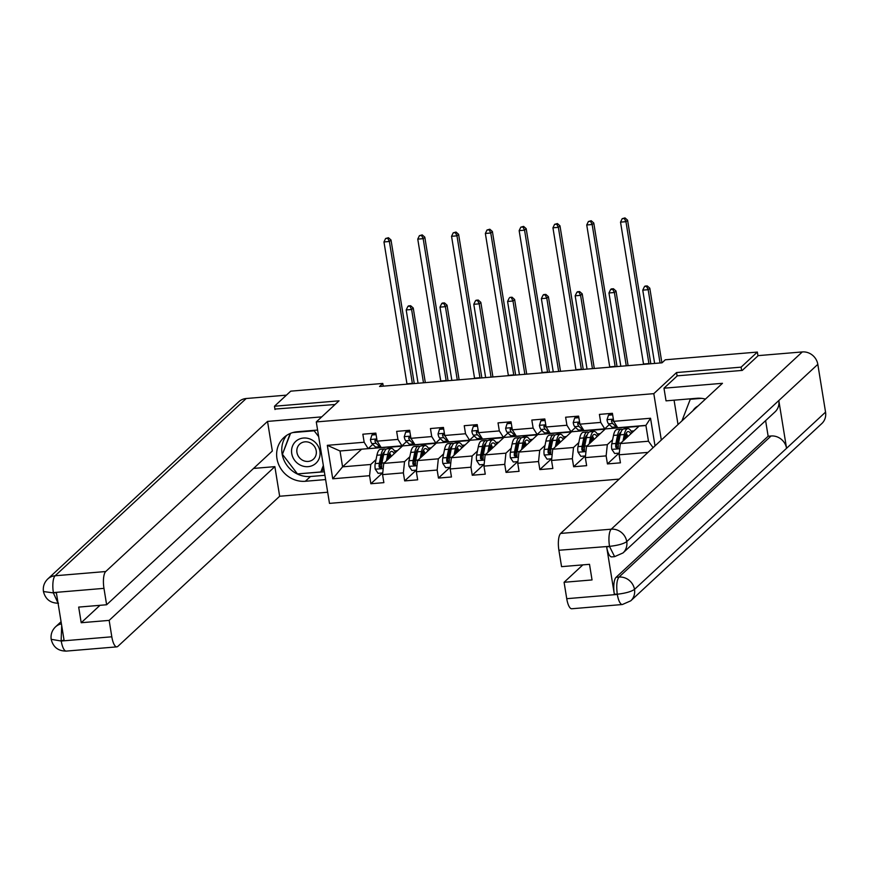 <?xml version="1.0" encoding="UTF-8"?>
<svg xmlns="http://www.w3.org/2000/svg" width="869" height="869" viewBox="0 0 869 869"><rect width="100%" height="100%" fill="white"/><g stroke="black" fill="none" stroke-linecap="round" stroke-linejoin="round"><path stroke-width="1.3" d="M741.637 370.455L741.105 367.152L676.549 372.551L653.803 393.657L316.283 421.932L329.481 503.379L619.206 479.112M653.803 393.657L661.32 440.04M645.928 425.528L639.149 426.092L620.303 443.581L648.47 441.224L645.906 425.375L617.74 427.733L613.71 421.335L612.417 413.307L599.414 414.394L600.718 422.421L579.916 424.17L578.613 416.132L565.621 417.218L566.925 425.256L546.123 426.994L544.82 418.967L531.828 420.053L533.131 428.091L512.33 429.829L511.026 421.791L498.035 422.888L499.327 430.915L478.537 432.664L477.233 424.626L464.231 425.712L465.534 433.75L444.743 435.488L443.44 427.45L430.437 428.547L431.741 436.575L410.939 438.324L409.647 430.285L396.644 431.372L397.948 439.41L377.146 441.148L375.842 433.12L362.851 434.207L364.154 442.245L327.32 445.33L332.74 478.786L342.582 466.838L370.748 464.481L376.049 459.56M613.71 421.335L650.544 418.25L655.02 445.884M648.013 452.38L619.13 454.802L620.433 462.829L607.442 463.927L619.065 453.129M332.74 478.786L369.575 475.701L370.867 483.74L383.87 482.643L382.566 474.615L403.368 472.866L404.672 480.905L417.663 479.818L416.36 471.78L437.161 470.042L438.465 478.069L451.456 476.983L450.164 468.956L470.955 467.207L472.258 475.245L485.26 474.159L483.957 466.121L504.748 464.383L506.051 472.41L519.054 471.324L517.75 463.286L538.541 461.548L539.845 469.586L552.847 468.489L551.543 460.461L572.345 458.713L573.638 466.751L586.64 465.665L585.337 457.626L606.138 455.888L607.442 463.927M383.229 386.151L382.794 383.446L379.547 386.466L662.037 362.808L665.285 359.788L757.355 352.075L741.105 367.152M579.916 424.17L583.946 430.557L604.737 428.819L609.332 424.561M585.337 457.626L586.51 446.416L605.356 428.928L626.158 427.19L624.29 428.917M612.612 439.747L607.312 444.667L586.51 446.416M604.737 428.819L600.718 422.421M606.138 455.888L607.312 444.667M546.123 426.994L550.153 433.392L570.944 431.654L575.539 427.396M551.543 460.461L552.717 449.24L571.563 431.763L592.354 430.014L590.496 431.741M578.819 442.582L573.518 447.502L552.717 449.24M570.944 431.654L566.925 425.256M572.345 458.713L573.518 447.502M512.33 429.829L516.36 436.227L537.151 434.478L541.735 430.22M517.75 463.286L518.923 452.076L537.77 434.587L558.561 432.849L556.703 434.576M545.026 445.406L539.714 450.327L518.923 452.076M537.151 434.478L533.131 428.091M538.541 461.548L539.714 450.327M478.537 432.664L482.556 439.051L503.357 437.313L507.941 433.055M483.957 466.121L485.13 454.9L503.977 437.422L524.767 435.673L522.899 437.411M511.222 448.241L505.921 453.162L485.13 454.9M503.357 437.313L499.327 430.915M504.748 464.383L505.921 453.162M444.743 435.488L448.762 441.887L469.564 440.138L474.148 435.89M450.164 468.956L451.337 457.735L470.172 440.246L490.974 438.508L489.106 440.235M477.429 451.076L472.128 455.997L451.337 457.735M469.564 440.138L465.534 433.75M470.955 467.207L472.128 455.997M410.939 438.324L414.969 444.711L435.771 442.973L440.355 438.715M416.36 471.78L417.533 460.57L436.379 443.081L457.181 441.343L455.313 443.071M443.635 453.9L438.334 458.821L417.533 460.57M435.771 442.973L431.741 436.575M437.161 470.042L438.334 458.821M377.146 441.148L381.176 447.546L401.967 445.808L406.562 441.55M382.566 474.615L383.74 463.394L402.586 445.906L423.388 444.168L421.519 445.895M409.842 456.736L404.541 461.656L383.74 463.394M401.967 445.808L397.948 439.41M403.368 472.866L404.541 461.656M327.32 445.33L340.018 450.989L368.174 448.632L372.768 444.374M361.406 449.197L389.594 447.003L387.726 448.73M361.428 449.36L342.582 466.838L340.018 450.989M368.174 448.632L364.154 442.245M369.575 475.701L370.748 464.481M316.283 421.932L339.029 400.826L274.474 406.236L275.006 409.538M274.474 406.236L290.724 391.159L382.794 383.446M757.964 355.856L757.355 352.075M388.019 448.708L389.594 447.003M389.627 447.22L402.325 446.155M421.823 445.873L423.388 444.168M423.42 444.385L436.119 443.32M455.617 443.049L457.181 441.343M457.213 441.561L469.912 440.496M489.41 440.214L490.974 438.508M491.007 438.726L503.705 437.661M523.203 437.379L524.767 435.673M524.8 435.901L537.498 434.837M556.996 434.554L558.561 432.849M558.604 433.066L571.302 432.002M590.79 431.719L592.354 430.014M592.397 430.231L605.096 429.177M624.594 428.895L626.158 427.19M626.191 427.407L638.889 426.342M653.086 447.676L648.47 441.224M645.906 425.375L650.544 418.25M619.13 454.802L620.303 443.581M370.867 483.74L382.501 472.953M394.483 450.924L397.448 450.674M428.276 448.1L431.241 447.85M404.672 480.905L416.294 470.118M462.069 445.265L465.034 445.015M438.465 478.069L450.088 467.283M495.862 442.43L498.839 442.191M472.258 475.245L483.881 464.459M529.655 439.605L532.632 439.356M506.051 472.41L517.685 461.624M563.46 436.77L566.425 436.52M539.845 469.586L551.478 458.799M597.253 433.946L600.218 433.696M573.638 466.751L585.271 455.964M631.046 431.111L634.012 430.861M676.549 372.551L677.114 376.016M376.103 434.663L371.899 435.011L370.444 439.595A6.072 1.901 85.2 0 0 371.986 443.646L375.604 447.079A17.521 5.496 85.2 0 0 377.515 447.926L381.632 447.578A17.521 5.496 85.2 0 0 382.121 447.47M387.846 446.992A17.521 5.496 85.2 0 0 388.345 447.014A17.521 5.496 85.2 0 0 388.834 446.905M375.984 433.957L372.736 434.228L371.899 435.011M376.929 439.779L375.386 439.638L374.908 440.833A6.072 1.901 85.2 0 0 376.103 443.299L379.72 446.731A17.521 5.496 85.2 0 0 381.632 447.578M388.345 447.014L384.228 447.361A17.521 5.496 -94.8 0 1 383.729 447.329M377.526 441.756L376.179 440.474A3.096 0.967 -94.8 0 1 375.842 439.964L374.908 440.833M406.996 384.163A11.449 3.595 85.2 0 0 406.953 383.826L383.968 241.951L389.388 241.495L387.78 238.323L388.432 237.715L385.619 238.497L387.78 238.323M412.417 383.707A11.449 3.595 85.2 0 0 412.362 383.381L389.388 241.495L391.007 239.985L413.992 381.871A17.174 5.388 -94.8 0 1 414.231 383.555M391.007 239.985L388.432 237.715M385.619 238.497L383.968 241.951M387.965 459.484L388.606 456.301A14.534 4.562 -94.8 0 1 391.55 451.402A14.534 4.562 -94.8 0 1 394.276 453.618M386.423 460.907L387.759 454.335A17.521 5.496 -94.8 0 1 391.3 448.426A17.521 5.496 -94.8 0 1 395.352 452.63M382.74 472.932L378.102 473.312L375.223 469.097A6.072 1.901 -94.8 0 1 375.223 463.611L376.929 455.237A17.521 5.496 -94.8 0 1 380.47 449.338L384.587 448.991A17.521 5.496 85.2 0 0 381.046 454.9L379.34 463.264A6.072 1.901 85.2 0 0 379.145 467.022L380.72 468.293L381.752 466.805A6.072 1.901 -94.8 0 1 381.936 463.047L383.642 454.683A17.521 5.496 -94.8 0 1 387.183 448.773L391.3 448.426M382.903 453.705A14.534 4.562 -94.8 0 1 383.609 454.824M391.278 456.41A14.534 4.562 85.2 0 0 389.627 453.14M390.105 457.485L390.105 457.485A17.521 5.496 85.2 0 0 389.116 454.368M385.923 449.382A17.521 5.496 85.2 0 0 384.587 448.991M381.654 467.479L380.079 466.153A3.096 0.967 -94.8 0 1 380.188 465.219L381.893 456.855A14.534 4.562 -94.8 0 1 384.348 452.086M388.584 456.399A14.534 4.562 -94.8 0 1 389.225 458.311M423.485 382.784L411.613 309.505L406.192 309.951L418.065 383.24M408.495 305.899L407.843 306.507L410.657 305.725L408.495 305.899M410.005 306.322L411.613 309.505L413.231 307.995L425.321 382.632M413.231 307.995L410.657 305.725M407.843 306.507L406.192 309.951M310.841 439.366A14.882 13.719 -132.9 0 0 292.462 446.21A14.882 13.719 -132.9 0 0 300.783 465.328A14.882 13.719 -132.9 0 0 319.162 458.484A14.882 13.719 -132.9 0 0 310.841 439.366M310.027 442.745A10.189 9.396 -132.9 0 0 299.653 444.168A10.189 9.396 -132.9 0 0 303.14 460.516A10.189 9.396 -132.9 0 0 313.513 459.104A10.189 9.396 -132.9 0 0 310.027 442.745M323.833 468.521L320.835 471.954L297.448 473.909L282.425 454.302L290.55 433.349M292.766 432.577L314.176 430.785L318.673 436.651M323.344 465.491L320.835 471.954M698.035 405.975A14.882 13.719 -132.9 0 0 692.951 410.689M681.937 420.9L690.258 399.284L701.479 398.339M690.801 398.784L690.258 399.284M317.598 430.046L297.317 431.741A25.755 23.745 -132.9 0 0 283.805 437.628A25.755 23.745 -132.9 0 0 279.373 466.066A25.755 23.745 -132.9 0 0 305.334 481.274L325.625 479.569M321.747 416.87L267.533 421.411L272.334 451.011L106.626 604.759L103.965 588.356L53.378 592.593L56.398 592.897L64.067 640.225L60.863 640.725M253.563 468.424L274.865 466.642L279.655 496.253L117.847 646.384A13.741 4.312 85.2 0 1 116.859 646.862A13.741 4.312 85.2 0 1 111.808 636.792L109.157 620.39L274.865 466.642M327.678 492.234L279.655 496.253M267.533 421.411L105.725 571.53A13.741 4.312 85.2 0 0 103.965 588.356M58.516 603.216C50.456 603.195 45.438 599.295 43.45 591.539L43.45 591.539C42.787 586.662 44.221 582.48 47.762 578.982L238.812 401.728A14.078 12.981 47.1 0 1 246.199 398.513L286.433 395.145M106.626 604.759L78.677 607.094L81.208 622.725L109.157 620.39M274.93 409.06L335.065 404.509M81.208 622.725L99.978 605.313M286.564 435.445A25.755 23.745 -132.9 0 0 285.401 462.971A25.755 23.745 -132.9 0 0 310.472 476.505L305.334 481.274M324.93 475.3L310.472 476.505M297.741 473.887L324.365 471.78M290.181 433.501L282.523 454.031M322.649 470.27L324.094 470.151M58.06 603.184L53.476 593.147M43.45 591.539L53.074 592.854M61.232 641.029A13.741 4.312 -94.8 0 0 66.272 651.098C58.158 651.066 53.128 647.133 51.184 639.312L61.232 641.029L111.808 636.792M705.443 399.099A25.755 23.745 -132.9 0 0 696.786 398.284L666.034 400.859L663.981 388.204L722.465 383.305L560.657 533.425L611.244 529.188L802.293 351.934L758.213 355.627L742.289 370.4L677.299 375.842L663.981 388.204M674.072 400.185L678.016 424.55M566.74 598.687L617.327 594.45A13.741 4.312 -94.8 0 0 622.378 604.52L571.791 608.756A13.741 4.312 -94.8 0 1 566.74 598.687L564.09 582.284L582.86 564.872M802.293 351.934A14.078 12.981 47.1 0 1 817.816 364.35L778.82 400.533A14.078 12.981 47.1 0 1 775.061 411.863L622.997 552.945A14.078 12.981 47.1 0 0 626.755 541.615C623.627 543.82 617.989 545.384 609.864 546.319L558.897 550.251A13.741 4.312 -94.8 0 1 560.657 533.425M606.649 546.807L609.571 546.568L614.622 556.638L611.7 556.888A13.741 4.312 -94.8 0 1 606.649 546.807L614.318 594.146A13.741 4.312 -94.8 0 1 616.078 577.32L768.142 436.238L771.064 435.988A14.078 12.981 47.1 0 1 786.564 448.295L825.55 412.123L817.816 364.35M825.55 412.123A14.078 12.981 47.1 0 1 821.802 423.561L630.753 600.827A14.078 12.981 47.1 0 0 634.5 589.378C631.339 591.593 625.723 593.201 617.631 594.19L614.318 594.146M616.078 577.32L619 577.07A14.078 12.981 47.1 0 1 634.5 589.378L786.564 448.295L778.82 400.533L626.755 541.615A14.078 12.981 47.1 0 0 611.244 529.188A13.741 4.312 85.2 0 0 609.484 546.014M564.09 582.284L592.039 579.938L589.508 564.318L561.559 566.653L558.897 550.251M768.142 436.238L765.611 420.629M771.064 435.988L619 577.07C616.805 579.873 616.219 585.489 617.24 593.896M409.896 431.828L405.693 432.186L404.237 436.77A6.072 1.901 85.2 0 0 405.79 440.811L409.397 444.255A17.521 5.496 85.2 0 0 411.309 445.091L415.425 444.754A17.521 5.496 85.2 0 0 415.914 444.635M421.639 444.157A17.521 5.496 85.2 0 0 422.138 444.189A17.521 5.496 85.2 0 0 422.627 444.07M409.777 431.122L406.54 431.393L405.693 432.186M410.722 436.944L409.18 436.814L408.702 437.998A6.072 1.901 85.2 0 0 409.907 440.464L413.514 443.907A17.521 5.496 85.2 0 0 415.425 444.754M422.138 444.189L418.022 444.526A17.521 5.496 -94.8 0 1 417.522 444.504M411.33 438.932L409.983 437.65A3.096 0.967 -94.8 0 1 409.636 437.129L408.702 437.998M440.8 381.328A11.449 3.595 85.2 0 0 440.746 381.002L417.761 239.116L423.181 238.671L421.574 235.488L422.225 234.891L419.412 235.673L421.574 235.488M446.21 380.883A11.449 3.595 85.2 0 0 446.155 380.546L423.181 238.671L424.8 237.161L447.785 379.036A17.174 5.388 -94.8 0 1 448.024 380.731M424.8 237.161L422.225 234.891M419.412 235.673L417.761 239.116M443.69 429.004L439.486 429.351L438.03 433.935A6.072 1.901 85.2 0 0 439.584 437.987L443.19 441.419A17.521 5.496 85.2 0 0 445.102 442.267L449.219 441.919A17.521 5.496 85.2 0 0 449.707 441.81M455.432 441.322A17.521 5.496 85.2 0 0 455.932 441.354A17.521 5.496 85.2 0 0 456.421 441.246M443.57 428.298L440.333 428.569L439.486 429.351M444.515 434.12L442.973 433.979L442.495 435.163A6.072 1.901 85.2 0 0 443.701 437.639L447.307 441.072A17.521 5.496 85.2 0 0 449.219 441.919M455.932 441.354L451.815 441.702A17.521 5.496 -94.8 0 1 451.315 441.669M445.124 436.097L443.777 434.815A3.096 0.967 -94.8 0 1 443.429 434.304L442.495 435.163M474.593 378.504A11.449 3.595 85.2 0 0 474.539 378.167L451.554 236.292L456.975 235.836L455.378 232.664L456.019 232.056L453.205 232.838L455.378 232.664M480.003 378.048A11.449 3.595 85.2 0 0 479.949 377.711L456.975 235.836L458.604 234.326L481.578 376.212A17.174 5.388 -94.8 0 1 481.828 377.896M458.604 234.326L456.019 232.056M453.205 232.838L451.554 236.292M421.758 456.649L422.399 453.466A14.534 4.562 -94.8 0 1 425.343 448.567A14.534 4.562 -94.8 0 1 428.069 450.794M420.216 458.082L421.552 451.5A17.521 5.496 -94.8 0 1 425.093 445.601A17.521 5.496 -94.8 0 1 429.145 449.794M416.544 470.096L411.895 470.487L409.017 466.262A6.072 1.901 -94.8 0 1 409.017 460.776L410.722 452.412A17.521 5.496 -94.8 0 1 414.263 446.503L418.38 446.166A17.521 5.496 85.2 0 0 414.839 452.065L413.133 460.429A6.072 1.901 85.2 0 0 412.949 464.198L414.513 465.458L415.545 463.981A6.072 1.901 -94.8 0 1 415.74 460.212L417.435 451.847A17.521 5.496 -94.8 0 1 420.976 445.949L425.093 445.601M416.707 450.87A14.534 4.562 -94.8 0 1 417.402 451.989M425.071 453.575A14.534 4.562 85.2 0 0 423.42 450.305M423.898 454.65L423.898 454.661A17.521 5.496 85.2 0 0 422.91 451.532M419.727 446.547A17.521 5.496 85.2 0 0 418.38 446.166M415.447 464.654L413.883 463.329A3.096 0.967 -94.8 0 1 413.992 462.395L415.686 454.031A14.534 4.562 -94.8 0 1 418.141 449.251M422.377 453.564A14.534 4.562 -94.8 0 1 423.018 455.475M457.279 379.949L445.406 306.67L439.986 307.126L451.858 380.405M442.288 303.075L441.637 303.672L443.809 303.498L444.45 302.89L442.288 303.075M443.809 303.498L445.406 306.67L447.035 305.16L459.114 379.796M447.035 305.16L444.45 302.89M441.637 303.672L439.986 307.126M455.552 453.824L456.192 450.631A14.534 4.562 -94.8 0 1 459.136 445.732A14.534 4.562 -94.8 0 1 461.863 447.959M454.009 455.247L455.345 448.676A17.521 5.496 -94.8 0 1 458.886 442.766A17.521 5.496 -94.8 0 1 462.938 446.959M450.338 467.261L445.688 467.652L442.81 463.438A6.072 1.901 -94.8 0 1 442.81 457.941L444.515 449.577A17.521 5.496 -94.8 0 1 448.056 443.679L452.173 443.331A17.521 5.496 85.2 0 0 448.632 449.24L446.927 457.605A6.072 1.901 85.2 0 0 446.742 461.363L448.317 462.623L449.338 461.146A6.072 1.901 -94.8 0 1 449.534 457.387L451.228 449.023A17.521 5.496 -94.8 0 1 454.78 443.114L458.886 442.766M450.5 448.035A14.534 4.562 -94.8 0 1 451.196 449.164M458.865 450.75A14.534 4.562 85.2 0 0 457.213 447.481M457.691 451.826L457.691 451.826A17.521 5.496 85.2 0 0 456.703 448.697M453.52 443.722A17.521 5.496 85.2 0 0 452.173 443.331M449.24 461.819L447.676 460.494A3.096 0.967 -94.8 0 1 447.785 459.56L449.479 451.196A14.534 4.562 -94.8 0 1 451.934 446.427M456.182 450.729A14.534 4.562 -94.8 0 1 456.812 452.651M491.072 377.124L479.199 303.846L473.79 304.291L485.652 377.581M476.082 300.239L475.43 300.848L478.254 300.055L476.082 300.239M477.602 300.663L479.199 303.846L480.829 302.336L492.919 376.972M480.829 302.336L478.254 300.055M475.43 300.848L473.79 304.291M477.483 426.168L473.279 426.516L471.824 431.1A6.072 1.901 85.2 0 0 473.377 435.152L476.983 438.584A17.521 5.496 85.2 0 0 478.895 439.432L483.012 439.084A17.521 5.496 85.2 0 0 483.501 438.975M489.225 438.497A17.521 5.496 85.2 0 0 489.725 438.53A17.521 5.496 85.2 0 0 490.214 438.411M477.374 425.462L474.126 425.734L473.279 426.516M478.308 431.285L476.766 431.143L476.288 432.338A6.072 1.901 85.2 0 0 477.494 434.804L481.1 438.248A17.521 5.496 85.2 0 0 483.012 439.084M489.725 438.53L485.608 438.867A17.521 5.496 -94.8 0 1 485.108 438.845M478.917 433.262L477.57 431.98A3.096 0.967 -94.8 0 1 477.222 431.469L476.288 432.338M508.387 375.669A11.449 3.595 85.2 0 0 508.332 375.343L485.358 233.457L490.768 233.001L489.171 229.829L489.823 229.22L486.998 230.013L489.171 229.829M513.796 375.223A11.449 3.595 85.2 0 0 513.753 374.887L490.768 233.001L492.397 231.502L515.371 373.377A17.174 5.388 -94.8 0 1 515.621 375.071M492.397 231.502L489.823 229.22M486.998 230.013L485.358 233.457M511.276 423.333L507.072 423.692L505.628 428.276A6.072 1.901 85.2 0 0 507.17 432.317L510.787 435.76A17.521 5.496 85.2 0 0 512.688 436.596L516.805 436.26A17.521 5.496 85.2 0 0 517.294 436.14M523.019 435.662A17.521 5.496 85.2 0 0 523.518 435.695A17.521 5.496 85.2 0 0 524.018 435.586M511.168 422.638L507.92 422.91L507.072 423.692M512.102 428.46L510.559 428.319L510.081 429.503A6.072 1.901 85.2 0 0 511.287 431.98L514.893 435.412A17.521 5.496 85.2 0 0 516.805 436.26M523.518 435.695L519.401 436.042A17.521 5.496 -94.8 0 1 518.902 436.01M512.71 430.437L511.363 429.156A3.096 0.967 -94.8 0 1 511.015 428.634L510.081 429.503M542.18 372.844A11.449 3.595 85.2 0 0 542.126 372.508L519.151 230.633L524.561 230.176L522.964 226.994L523.616 226.396L520.803 227.178L522.964 226.994M547.6 372.388A11.449 3.595 85.2 0 0 547.546 372.051L524.561 230.176L526.19 228.666L549.165 370.542A17.174 5.388 -94.8 0 1 549.414 372.236M526.19 228.666L523.616 226.396M520.803 227.178L519.151 230.633M545.069 420.509L540.866 420.857L539.421 425.441A6.072 1.901 85.2 0 0 540.963 429.492L544.581 432.925A17.521 5.496 85.2 0 0 546.482 433.772L550.598 433.425A17.521 5.496 85.2 0 0 551.087 433.316M556.812 432.838A17.521 5.496 85.2 0 0 557.322 432.86A17.521 5.496 85.2 0 0 557.811 432.751M544.961 419.803L541.713 420.075L540.866 420.857M545.906 425.625L544.363 425.484L543.885 426.679A6.072 1.901 85.2 0 0 545.08 429.145L548.697 432.577A17.521 5.496 85.2 0 0 550.598 433.425M557.322 432.86L553.205 433.207A17.521 5.496 -94.8 0 1 552.695 433.175M546.503 427.602L545.156 426.321A3.096 0.967 -94.8 0 1 544.82 425.81L543.885 426.679M575.973 370.009A11.449 3.595 85.2 0 0 575.919 369.673L552.945 227.797L558.365 227.341L556.757 224.169L557.409 223.561L554.596 224.343L556.757 224.169M581.394 369.553A11.449 3.595 85.2 0 0 581.339 369.227L558.365 227.341L559.984 225.842L582.969 367.717A17.174 5.388 -94.8 0 1 583.208 369.401M559.984 225.842L557.409 223.561M554.596 224.343L552.945 227.797M489.345 450.989L489.997 447.807A14.534 4.562 -94.8 0 1 492.94 442.908A14.534 4.562 -94.8 0 1 495.667 445.124M487.802 452.423L489.138 445.84A17.521 5.496 -94.8 0 1 492.69 439.942A17.521 5.496 -94.8 0 1 496.731 444.135M484.131 464.437L479.482 464.828L476.603 460.603A6.072 1.901 -94.8 0 1 476.614 455.117L478.308 446.753A17.521 5.496 -94.8 0 1 481.85 440.844L485.967 440.496A17.521 5.496 85.2 0 0 482.425 446.405L480.731 454.769A6.072 1.901 85.2 0 0 480.535 458.528L482.11 459.799L483.131 458.311A6.072 1.901 -94.8 0 1 483.327 454.552L485.021 446.188A17.521 5.496 -94.8 0 1 488.574 440.279L492.69 439.942M484.294 445.21A14.534 4.562 -94.8 0 1 485 446.329M492.658 447.915A14.534 4.562 85.2 0 0 491.007 444.646M491.485 448.991L491.496 449.001A17.521 5.496 85.2 0 0 490.507 445.873M487.313 440.887A17.521 5.496 85.2 0 0 485.967 440.496M483.034 458.984L481.469 457.67A3.096 0.967 -94.8 0 1 481.578 456.736L483.273 448.371A14.534 4.562 -94.8 0 1 485.728 443.592M489.975 447.904A14.534 4.562 -94.8 0 1 490.605 449.816M524.865 374.289L512.992 301.011L507.583 301.467L519.445 374.745M509.875 297.415L512.047 297.231L509.875 297.415M511.396 297.828L512.992 301.011L514.622 299.501L526.712 374.137M514.622 299.501L512.047 297.231M509.234 298.013L507.583 301.467M523.138 448.154L523.79 444.971A14.534 4.562 -94.8 0 1 526.733 440.072A14.534 4.562 -94.8 0 1 529.46 442.299M521.596 449.588L522.932 443.016A17.521 5.496 -94.8 0 1 526.484 437.107A17.521 5.496 -94.8 0 1 530.535 441.3M517.924 461.602L513.275 461.993L510.396 457.767A6.072 1.901 -94.8 0 1 510.407 452.282L512.102 443.918A17.521 5.496 -94.8 0 1 515.654 438.019L519.771 437.672A17.521 5.496 85.2 0 0 516.219 443.57L514.524 451.934A6.072 1.901 85.2 0 0 514.329 455.704L515.904 456.964L516.925 455.486A6.072 1.901 -94.8 0 1 517.12 451.717L518.815 443.353A17.521 5.496 -94.8 0 1 522.367 437.455L526.484 437.107M518.087 442.375A14.534 4.562 -94.8 0 1 518.793 443.505M526.451 445.08A14.534 4.562 85.2 0 0 524.8 441.81M525.289 446.155L525.289 446.166A17.521 5.496 85.2 0 0 524.3 443.038M521.107 438.063A17.521 5.496 85.2 0 0 519.771 437.672M516.827 456.16L515.263 454.835A3.096 0.967 -94.8 0 1 515.371 453.9L517.077 445.536A14.534 4.562 -94.8 0 1 519.521 440.768M523.768 445.069A14.534 4.562 -94.8 0 1 524.398 446.992M558.658 371.465L546.797 298.176L541.376 298.632L553.249 371.91M543.679 294.58L543.027 295.188L545.841 294.395L543.679 294.58M545.189 295.004L546.797 298.176L548.415 296.677L560.505 371.302M548.415 296.677L545.841 294.395M543.027 295.188L541.376 298.632M556.931 445.33L557.583 442.147A14.534 4.562 -94.8 0 1 560.527 437.248A14.534 4.562 -94.8 0 1 563.253 439.464M555.4 446.753L556.736 440.181A17.521 5.496 -94.8 0 1 560.277 434.272A17.521 5.496 -94.8 0 1 564.329 438.476M551.717 458.778L547.079 459.158L544.2 454.943A6.072 1.901 -94.8 0 1 544.2 449.458L545.895 441.094A17.521 5.496 -94.8 0 1 549.447 435.184L553.564 434.837A17.521 5.496 85.2 0 0 550.012 440.746L548.317 449.11A6.072 1.901 85.2 0 0 548.122 452.868L549.697 454.139L550.718 452.651A6.072 1.901 -94.8 0 1 550.913 448.893L552.619 440.529A17.521 5.496 -94.8 0 1 556.16 434.619L560.277 434.272M551.88 439.551A14.534 4.562 -94.8 0 1 552.586 440.67M560.244 442.256A14.534 4.562 85.2 0 0 558.593 438.986M559.082 443.331L559.082 443.342A17.521 5.496 85.2 0 0 558.094 440.214M554.9 435.228A17.521 5.496 85.2 0 0 553.564 434.837M550.631 453.325L549.056 451.999A3.096 0.967 -94.8 0 1 549.165 451.076L550.87 442.712A14.534 4.562 -94.8 0 1 553.325 437.933M557.561 442.245A14.534 4.562 -94.8 0 1 558.202 444.157M592.452 368.63L580.59 295.351L575.169 295.808L587.042 369.086M577.472 291.745L576.82 292.353L579.634 291.571L577.472 291.745M578.982 292.169L580.59 295.351L582.208 293.841L594.298 368.478M582.208 293.841L579.634 291.571M576.82 292.353L575.169 295.808M578.863 417.674L574.67 418.032L573.214 422.616A6.072 1.901 85.2 0 0 574.757 426.657L578.374 430.101A17.521 5.496 85.2 0 0 580.286 430.937L584.392 430.6A17.521 5.496 85.2 0 0 584.891 430.481M590.605 430.003A17.521 5.496 85.2 0 0 591.116 430.036A17.521 5.496 85.2 0 0 591.604 429.916M578.754 416.968L575.506 417.239L574.67 418.032M579.699 422.801L578.157 422.66L577.679 423.844A6.072 1.901 85.2 0 0 578.873 426.31L582.491 429.753A17.521 5.496 85.2 0 0 584.392 430.6M591.116 430.036L586.999 430.383A17.521 5.496 -94.8 0 1 586.499 430.351M580.296 424.778L578.95 423.496A3.096 0.967 -94.8 0 1 578.613 422.975L577.679 423.844M609.766 367.185A11.449 3.595 85.2 0 0 609.723 366.848L586.738 224.962L592.158 224.517L590.551 221.334L591.202 220.737L588.389 221.519L590.551 221.334M615.187 366.729A11.449 3.595 85.2 0 0 615.133 366.392L592.158 224.517L593.777 223.007L616.762 364.882A17.174 5.388 -94.8 0 1 617.001 366.577M593.777 223.007L591.202 220.737M588.389 221.519L586.738 224.962M590.735 442.495L591.376 439.312A14.534 4.562 -94.8 0 1 594.32 434.413A14.534 4.562 -94.8 0 1 597.046 436.64M589.193 443.929L590.529 437.346A17.521 5.496 -94.8 0 1 594.07 431.448A17.521 5.496 -94.8 0 1 598.122 435.641M585.51 455.943L580.872 456.334L577.994 452.108A6.072 1.901 -94.8 0 1 577.994 446.623L579.699 438.258A17.521 5.496 -94.8 0 1 583.24 432.349L587.357 432.012A17.521 5.496 85.2 0 0 583.805 437.911L582.111 446.275A6.072 1.901 85.2 0 0 581.915 450.044L583.49 451.304L584.522 449.827A6.072 1.901 -94.8 0 1 584.707 446.058L586.412 437.694A17.521 5.496 -94.8 0 1 589.953 431.795L594.07 431.448M585.673 436.716A14.534 4.562 -94.8 0 1 586.379 437.835M594.038 439.421A14.534 4.562 85.2 0 0 592.397 436.151M591.887 437.379A17.521 5.496 85.2 0 1 592.875 440.496L592.875 440.507M588.693 432.404A17.521 5.496 85.2 0 0 587.357 432.012M584.424 450.5L582.849 449.175A3.096 0.967 -94.8 0 1 582.958 448.241L584.663 439.877A14.534 4.562 -94.8 0 1 587.118 435.108M591.354 439.41A14.534 4.562 -94.8 0 1 591.995 441.322M626.256 365.795L614.383 292.516L608.963 292.972L620.835 366.251M611.265 288.921L610.614 289.518L612.775 289.344L613.427 288.736L611.265 288.921M612.775 289.344L614.383 292.516L616.002 291.006L628.091 365.643M616.002 291.006L613.427 288.736M610.614 289.518L608.963 292.972M612.667 414.85L608.463 415.197L607.007 419.781A6.072 1.901 85.2 0 0 608.561 423.833L612.167 427.266A17.521 5.496 85.2 0 0 614.079 428.113L618.196 427.765A17.521 5.496 85.2 0 0 618.685 427.657M624.409 427.168A17.521 5.496 85.2 0 0 624.909 427.2A17.521 5.496 85.2 0 0 625.398 427.092M612.547 414.144L609.31 414.415L608.463 415.197M613.492 419.966L611.95 419.825L611.472 421.009A6.072 1.901 85.2 0 0 612.678 423.485L616.284 426.918A17.521 5.496 85.2 0 0 618.196 427.765M624.909 427.2L620.792 427.548A17.521 5.496 -94.8 0 1 620.292 427.515M614.101 421.943L612.754 420.661A3.096 0.967 -94.8 0 1 612.406 420.151L611.472 421.009M643.571 364.35A11.449 3.595 85.2 0 0 643.516 364.013L620.531 222.138L625.952 221.682L624.344 218.51L624.996 217.902L622.182 218.684L624.344 218.51M648.98 363.894A11.449 3.595 85.2 0 0 648.926 363.557L625.952 221.682L627.57 220.172L650.555 362.058A17.174 5.388 -94.8 0 1 650.794 363.742M627.57 220.172L624.996 217.902M622.182 218.684L620.531 222.138M624.529 439.671L625.169 436.488A14.534 4.562 -94.8 0 1 628.113 431.578A14.534 4.562 -94.8 0 1 630.84 433.805M622.986 441.094L624.322 434.522A17.521 5.496 -94.8 0 1 627.863 428.613A17.521 5.496 -94.8 0 1 631.915 432.805M619.315 453.107L614.665 453.499L611.787 449.284A6.072 1.901 -94.8 0 1 611.787 443.787L613.492 435.423A17.521 5.496 -94.8 0 1 617.033 429.525L621.15 429.177A17.521 5.496 85.2 0 0 617.609 435.087L615.904 443.451A6.072 1.901 85.2 0 0 615.719 447.209L617.283 448.469L618.315 446.992A6.072 1.901 -94.8 0 1 618.511 443.233L620.205 434.869A17.521 5.496 -94.8 0 1 623.746 428.96L627.863 428.613M619.478 433.881A14.534 4.562 -94.8 0 1 620.173 435.011M627.842 436.596A14.534 4.562 85.2 0 0 626.191 433.327M626.668 437.672L626.668 437.672A17.521 5.496 85.2 0 0 625.68 434.543M622.497 429.568A17.521 5.496 85.2 0 0 621.15 429.177M618.217 447.665L616.653 446.34A3.096 0.967 -94.8 0 1 616.762 445.406L618.456 437.042A14.534 4.562 -94.8 0 1 620.911 432.273M625.148 436.586A14.534 4.562 -94.8 0 1 625.789 438.497M660.049 362.97L648.176 289.692L642.756 290.137L654.629 363.427M645.059 286.086L644.407 286.694L647.22 285.912L645.059 286.086M646.579 286.509L648.176 289.692L649.806 288.182L661.885 362.818M649.806 288.182L647.22 285.912M644.407 286.694L642.756 290.137M376.798 438.954L370.476 439.486M379.72 446.731L375.604 447.079M376.103 443.299L371.986 443.646M406.953 383.826L412.362 383.381M375.289 469.206L383.207 468.543M383.642 454.683L387.759 454.335M376.929 455.237L381.046 454.9M381.936 463.047L384.337 462.84M375.223 463.611L379.34 463.264M380.079 466.153L379.145 467.022M246.199 398.513L55.138 575.767L105.725 571.53M51.184 639.302C50.565 634.468 51.999 630.329 55.518 626.864A14.078 12.981 47.1 0 1 61.417 623.866M47.762 578.982A14.078 12.981 47.1 0 1 55.138 575.767A13.741 4.312 85.2 0 0 53.378 592.593M61.699 625.658L61.134 640.475M410.592 436.119L404.27 436.651M413.514 443.907L409.397 444.255M409.907 440.464L405.79 440.811M440.746 381.002L446.155 380.546M444.385 433.294L438.063 433.816M447.307 441.072L443.19 441.419M443.701 437.639L439.584 437.987M474.539 378.167L479.949 377.711M409.082 466.371L417.001 465.708M417.435 451.847L421.552 451.5M410.722 452.412L414.839 452.065M415.74 460.212L418.13 460.016M409.017 460.776L413.133 460.429M413.883 463.329L412.949 464.198M442.886 463.535L450.794 462.873M451.228 449.023L455.345 448.676M444.515 449.577L448.632 449.24M449.534 457.387L451.923 457.181M442.81 457.941L446.927 457.605M447.676 460.494L446.742 461.363M478.178 430.459L471.867 430.991M481.1 438.248L476.983 438.584M477.494 434.804L473.377 435.152M508.332 375.343L513.753 374.887M511.971 427.635L505.66 428.156M514.893 435.412L510.787 435.76M511.287 431.98L507.17 432.317M542.126 372.508L547.546 372.051M545.765 424.8L539.453 425.332M548.697 432.577L544.581 432.925M545.08 429.145L540.963 429.492M575.919 369.673L581.339 369.227M476.679 460.711L484.587 460.049M485.021 446.188L489.138 445.84M478.308 446.753L482.425 446.405M483.327 454.552L485.717 454.346M476.614 455.117L480.731 454.769M481.469 457.67L480.535 458.528M510.472 457.876L518.38 457.213M518.815 443.353L522.932 443.016M512.102 443.918L516.219 443.57M517.12 451.717L519.521 451.522M510.407 452.282L514.524 451.934M515.263 454.835L514.329 455.704M544.266 455.052L552.184 454.389M552.619 440.529L556.736 440.181M545.895 441.094L550.012 440.746M550.913 448.893L553.314 448.686M544.2 449.458L548.317 449.11M549.056 451.999L548.122 452.868M579.558 421.965L573.247 422.497M582.491 429.753L578.374 430.101M578.873 426.31L574.757 426.657M609.723 366.848L615.133 366.392M578.059 452.217L585.978 451.554M586.412 437.694L590.529 437.346M579.699 438.258L583.805 437.911M584.707 446.058L587.107 445.862M577.994 446.623L582.111 446.275M582.849 449.175L581.915 450.044M613.362 419.14L607.04 419.673M616.284 426.918L612.167 427.266M612.678 423.485L608.561 423.833M643.516 364.013L648.926 363.557M611.852 449.382L619.771 448.719M620.205 434.869L624.322 434.522M613.492 435.423L617.609 435.087M618.511 443.233L620.9 443.027M611.787 443.787L615.904 443.451M616.653 446.34L615.719 447.209M55.518 626.864L61.069 621.715M66.272 651.098L116.859 646.862M622.378 604.52L630.753 600.827M614.622 556.638L622.997 552.945"/></g></svg>
